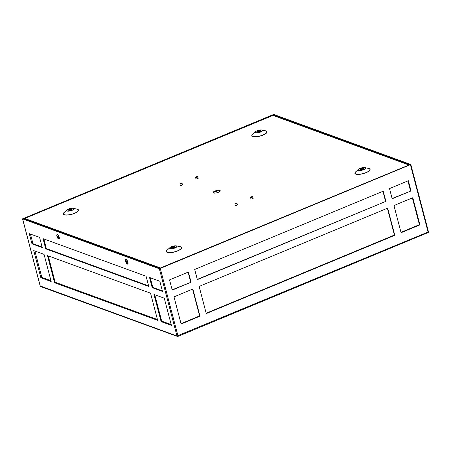 <?xml version="1.0" encoding="UTF-8"?>
<svg xmlns="http://www.w3.org/2000/svg" width="451" height="451" viewBox="0 0 451 451"><rect width="100%" height="100%" fill="white"/><g stroke="black" fill="none" stroke-linecap="round" stroke-linejoin="round"><path stroke-width="0.68" d="M180.225 185A1.291 0.4 -14.7 0 0 180.096 185.243A1.291 0.4 -14.7 0 0 181.95 185.135A1.291 0.4 -14.7 0 0 182.599 184.589A1.291 0.4 -14.7 0 0 182.367 184.436M195.937 178.478A1.291 0.4 -14.7 0 0 195.807 178.72A1.291 0.4 -14.7 0 0 197.656 178.613A1.291 0.4 -14.7 0 0 198.305 178.066A1.291 0.4 -14.7 0 0 198.074 177.914M250.897 198.525A1.291 0.4 -14.7 0 0 250.773 198.767A1.291 0.4 -14.7 0 0 252.622 198.66A1.291 0.4 -14.7 0 0 253.27 198.113A1.291 0.4 -14.7 0 0 253.039 197.961M235.185 205.047A1.291 0.4 -14.7 0 0 235.061 205.29A1.291 0.4 -14.7 0 0 236.91 205.182A1.291 0.4 -14.7 0 0 237.559 204.636A1.291 0.4 -14.7 0 0 237.327 204.483M213.379 192.91A3.693 1.139 165.3 0 1 215.144 191.731A3.693 1.139 165.3 0 1 220.167 191.128M214.964 191.049A3.693 1.139 165.3 0 1 220.251 190.739A3.693 1.139 165.3 0 1 218.402 192.306A3.693 1.139 165.3 0 1 213.114 192.616A3.693 1.139 165.3 0 1 214.964 191.049M360.535 169.672A1.843 0.569 165.3 0 1 361.172 169.328A1.843 0.569 165.3 0 1 363.348 168.933M362.711 169.277A1.843 0.569 -14.7 0 0 363.641 168.494A1.843 0.569 -14.7 0 0 360.997 168.651A1.843 0.569 -14.7 0 0 360.067 169.429A1.843 0.569 -14.7 0 0 362.711 169.277M257.482 132.081A1.843 0.569 165.3 0 1 258.119 131.743A1.843 0.569 165.3 0 1 260.295 131.342M259.658 131.686A1.843 0.569 -14.7 0 0 260.582 130.908A1.843 0.569 -14.7 0 0 257.938 131.061A1.843 0.569 -14.7 0 0 257.014 131.844A1.843 0.569 -14.7 0 0 259.658 131.686M172.006 247.937A1.843 0.569 165.3 0 1 172.643 247.593A1.843 0.569 165.3 0 1 174.819 247.199M174.182 247.543A1.843 0.569 -14.7 0 0 175.106 246.759A1.843 0.569 -14.7 0 0 172.462 246.917A1.843 0.569 -14.7 0 0 171.538 247.7A1.843 0.569 -14.7 0 0 174.182 247.543M68.947 210.352A1.843 0.569 165.3 0 1 69.584 210.008A1.843 0.569 165.3 0 1 71.76 209.614M71.123 209.957A1.843 0.569 -14.7 0 0 72.053 209.174A1.843 0.569 -14.7 0 0 69.409 209.332A1.843 0.569 -14.7 0 0 68.484 210.11A1.843 0.569 -14.7 0 0 71.123 209.957M408.645 164.897L272.956 115.405L24.72 218.459L160.409 267.95L408.707 165.139M24.72 218.459L24.861 219M180.473 183.371A1.105 0.344 165.3 0 1 182.063 183.275A1.105 0.344 165.3 0 1 181.505 183.749A1.105 0.344 165.3 0 1 179.921 183.839A1.105 0.344 165.3 0 1 180.473 183.371M196.185 176.848A1.105 0.344 165.3 0 1 197.775 176.753A1.105 0.344 165.3 0 1 197.217 177.226A1.105 0.344 165.3 0 1 195.633 177.316A1.105 0.344 165.3 0 1 196.185 176.848M235.439 203.418A1.105 0.344 165.3 0 1 237.023 203.322A1.105 0.344 165.3 0 1 236.471 203.796A1.105 0.344 165.3 0 1 234.881 203.886A1.105 0.344 165.3 0 1 235.439 203.418M251.151 196.895A1.105 0.344 165.3 0 1 252.735 196.799A1.105 0.344 165.3 0 1 252.182 197.273A1.105 0.344 165.3 0 1 250.593 197.363A1.105 0.344 165.3 0 1 251.151 196.895M125.62 261.394A2.481 0.958 -112.5 0 0 126.878 263.756A2.481 0.958 -112.5 0 0 128.011 263.739A2.481 0.958 -112.5 0 0 127.926 262.24A2.481 0.958 -112.5 0 0 126.28 259.584A2.481 0.958 -112.5 0 0 125.62 261.394M56.916 236.335A2.481 0.958 -112.5 0 0 58.173 238.697A2.481 0.958 -112.5 0 0 59.306 238.68A2.481 0.958 -112.5 0 0 59.222 237.181A2.481 0.958 -112.5 0 0 57.576 234.526A2.481 0.958 -112.5 0 0 56.916 236.335M197.358 279.631L194.685 269.45L383.215 191.179L385.887 201.366L197.358 279.631M197.29 279.389L385.887 201.366M385.543 201.236L382.938 191.297M159.355 268.79L410.816 164.508L274.011 114.565L273.041 114.701L22.55 218.848L159.355 268.79L176.989 336.001L428.078 232.028L410.449 164.818M273.238 115.022L23.751 218.594L160.128 268.334L409.615 164.762L273.238 115.022L273.385 115.563M157.664 320.357L150.538 293.201L47.485 255.616L54.605 282.771L157.664 320.357M54.605 282.771L55.236 282.506L48.251 255.897M152.19 287.665L149.523 277.483L159.829 281.238L162.501 291.425L152.19 287.665L152.821 287.405L150.29 277.76M164.277 298.212L171.403 325.368L161.097 321.608L153.971 294.452L164.277 298.212M154.744 294.734L161.729 321.349L161.097 321.608M34.896 251.021L41.808 277.365L50.957 280.702M55.163 282.236L157.45 319.545M161.655 321.078L171.188 324.557M41.808 277.365L40.866 277.76L51.172 281.514L44.046 254.358L33.74 250.604L40.866 277.76M42.123 247.03L32.59 243.551L31.959 243.811L29.287 233.629L39.592 237.389L42.264 247.571L31.959 243.811M30.442 234.052L32.974 243.692M45.703 248.822L43.031 238.641L146.085 276.226L148.757 286.413L45.703 248.822L46.329 248.563L43.803 238.923M148.616 285.872L46.329 248.563M162.354 290.884L152.821 287.405M181.026 323.649L199.601 315.937M206.163 313.214L394.416 235.061M400.984 232.338L419.413 224.683L412.383 197.893M407.935 180.919L410.54 190.863M199.979 316.185L192.853 289.029L174.001 296.854L181.122 324.01L199.979 316.185L199.635 316.061L192.571 289.147M191.072 282.241L188.4 272.054L169.548 279.885L172.22 290.066L191.072 282.241L172.152 289.824M389.501 188.574L408.352 180.744L411.024 190.931L392.173 198.756L389.501 188.574M392.111 198.513L411.024 190.931M419.932 224.874L401.074 232.699L393.954 205.543L412.806 197.718L419.932 224.874L419.413 224.683M394.794 235.309L387.668 208.153L199.139 286.419L206.259 313.575L394.794 235.309L394.45 235.185L387.386 208.272M188.118 272.173L190.728 282.117M57.829 234.695A2.046 0.789 -112.5 0 0 57.655 234.717L57.283 234.87A2.046 0.789 -112.5 0 0 57.119 236.414A2.046 0.789 -112.5 0 0 58.85 238.647A2.046 0.789 -112.5 0 0 59.019 237.108A2.046 0.789 -112.5 0 0 57.283 234.87M57.863 235.974L58.517 237.277L58.275 237.542L57.621 236.239L57.863 235.974M57.97 236.099L57.621 236.239M58.388 236.792L57.829 237.023M58.85 238.647L59.222 238.494A2.046 0.789 -112.5 0 0 59.357 238.387M126.534 259.753A2.046 0.789 -112.5 0 0 126.359 259.776L125.987 259.928A2.046 0.789 -112.5 0 0 125.823 261.473A2.046 0.789 -112.5 0 0 127.554 263.705A2.046 0.789 -112.5 0 0 127.723 262.161A2.046 0.789 -112.5 0 0 125.987 259.928M126.568 261.033L127.221 262.335L126.979 262.6L126.325 261.298L126.568 261.033M126.675 261.157L126.325 261.298M127.092 261.851L126.534 262.082M127.554 263.705L127.926 263.553A2.046 0.789 -112.5 0 0 128.061 263.446M366.026 172.586A7.656 2.368 -14.7 0 0 368.986 168.578A7.656 2.368 -14.7 0 0 368.523 168.443L364.859 167.614A3.783 1.167 165.3 0 1 365.09 167.676A3.783 1.167 165.3 0 1 363.63 169.655A3.783 1.167 165.3 0 1 358.646 170.354A3.783 1.167 165.3 0 1 358.573 169.26A3.783 1.167 165.3 0 1 364.859 167.614C362.57 167.417 360.473 167.969 358.573 169.26L355.788 171.786A7.656 2.368 -14.7 0 0 355.94 173.99A7.656 2.368 -14.7 0 0 366.026 172.586M367.886 168.302A7.859 2.43 165.3 0 1 366.133 172.671A7.859 2.43 165.3 0 1 356.769 174.345A7.859 2.43 165.3 0 1 356.273 171.346M364.904 167.693A3.58 1.105 -14.7 0 0 360.186 168.353A3.58 1.105 -14.7 0 0 358.804 170.23A3.58 1.105 -14.7 0 0 363.523 169.57A3.58 1.105 -14.7 0 0 364.904 167.693M262.972 134.996A7.656 2.368 -14.7 0 0 265.927 130.993A7.656 2.368 -14.7 0 0 265.47 130.858L261.805 130.023A3.783 1.167 165.3 0 1 262.031 130.091A3.783 1.167 165.3 0 1 260.571 132.07A3.783 1.167 165.3 0 1 255.593 132.763A3.783 1.167 165.3 0 1 255.514 131.675A3.783 1.167 165.3 0 1 261.805 130.023C259.511 129.832 257.42 130.378 255.514 131.675L252.735 134.201A7.656 2.368 -14.7 0 0 252.887 136.405A7.656 2.368 -14.7 0 0 262.972 134.996M264.827 130.711A7.859 2.43 165.3 0 1 263.08 135.086A7.859 2.43 165.3 0 1 253.716 136.754A7.859 2.43 165.3 0 1 253.22 133.755M261.851 130.108A3.58 1.105 -14.7 0 0 257.132 130.767A3.58 1.105 -14.7 0 0 255.745 132.639A3.58 1.105 -14.7 0 0 260.464 131.985A3.58 1.105 -14.7 0 0 261.851 130.108M177.497 250.852A7.656 2.368 -14.7 0 0 180.451 246.844A7.656 2.368 -14.7 0 0 179.994 246.714L176.33 245.88A3.783 1.167 165.3 0 1 176.555 245.947A3.783 1.167 165.3 0 1 175.095 247.926A3.783 1.167 165.3 0 1 170.117 248.619A3.783 1.167 165.3 0 1 170.038 247.531A3.783 1.167 165.3 0 1 176.33 245.88C174.035 245.682 171.944 246.235 170.038 247.531L167.259 250.051A7.656 2.368 -14.7 0 0 167.411 252.261A7.656 2.368 -14.7 0 0 177.497 250.852M179.351 246.567A7.859 2.43 165.3 0 1 177.604 250.942A7.859 2.43 165.3 0 1 168.24 252.611A7.859 2.43 165.3 0 1 167.744 249.612M176.375 245.964A3.58 1.105 -14.7 0 0 171.656 246.624A3.58 1.105 -14.7 0 0 170.269 248.495A3.58 1.105 -14.7 0 0 174.988 247.836A3.58 1.105 -14.7 0 0 176.375 245.964M74.443 213.267A7.656 2.368 -14.7 0 0 77.397 209.258A7.656 2.368 -14.7 0 0 76.941 209.123L73.271 208.294A3.783 1.167 165.3 0 1 73.502 208.356A3.783 1.167 165.3 0 1 72.042 210.335A3.783 1.167 165.3 0 1 67.064 211.034A3.783 1.167 165.3 0 1 66.985 209.94A3.783 1.167 165.3 0 1 73.271 208.294C70.982 208.097 68.885 208.65 66.985 209.94L64.2 212.466A7.656 2.368 -14.7 0 0 64.352 214.67A7.656 2.368 -14.7 0 0 74.443 213.267M76.298 208.982A7.859 2.43 165.3 0 1 74.545 213.351A7.859 2.43 165.3 0 1 65.186 215.026A7.859 2.43 165.3 0 1 64.69 212.026M73.316 208.373A3.58 1.105 -14.7 0 0 68.597 209.033A3.58 1.105 -14.7 0 0 67.216 210.91A3.58 1.105 -14.7 0 0 71.934 210.251A3.58 1.105 -14.7 0 0 73.316 208.373M160.33 268.655L177.959 335.865A0.739 0.288 -112.5 0 1 177.903 336.423A0.739 0.288 -112.5 0 1 177.795 336.418A0.739 0.643 -70 0 1 176.989 336.001L40.218 285.957M22.635 218.927L40.269 286.137A0.739 0.643 -70 0 0 40.641 286.565A0.739 0.739 0 0 1 40.184 286.064L22.55 218.848M428.365 231.645L428.078 232.028A0.739 0.288 67.5 0 1 428.022 232.586A0.739 0.288 67.5 0 1 427.914 232.581M182.063 183.275L182.469 184.837M179.921 183.839L180.327 185.395M197.775 176.753L198.181 178.314M195.633 177.316L196.038 178.872M237.023 203.322L237.435 204.878M234.881 203.886L235.292 205.442M252.735 196.799L253.146 198.361M250.593 197.363L251.004 198.919M410.816 164.508L428.45 231.718A0.739 0.739 0 0 1 428.022 232.586L177.903 336.423A0.739 0.739 0 0 1 177.367 336.435L40.641 286.565"/></g></svg>
